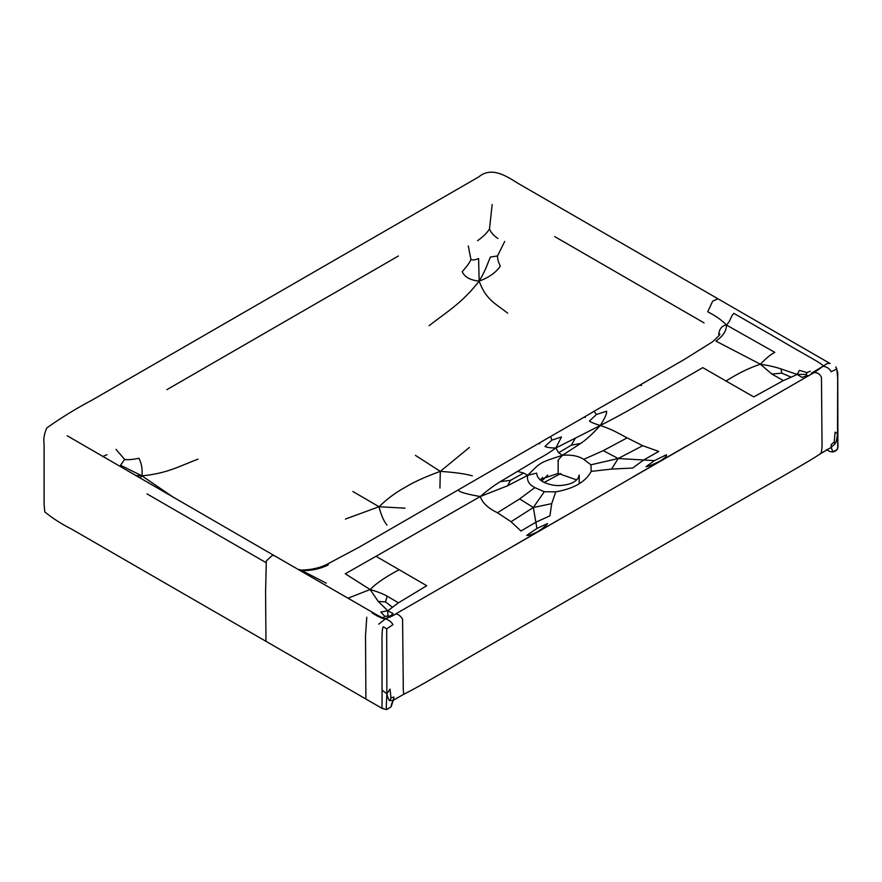 <?xml version="1.0" encoding="UTF-8"?>
<svg xmlns="http://www.w3.org/2000/svg" width="882" height="882" viewBox="0 0 882 882"><rect width="100%" height="100%" fill="white"/><g stroke="black" fill="none" stroke-linecap="round" stroke-linejoin="round"><path stroke-width="1.32" d="M415.433 455.377L440.305 471.363L469.378 447.472M439.931 488L440.305 471.363C425.356 476.787 413.603 482.134 405.025 487.404C395.831 492.399 387.165 498.837 379.04 506.731L352.866 491.495M440.305 471.363C454.506 472.344 465.178 473.821 472.311 475.817M618.183 458.519L611.568 469.081L591.194 471.385L590.929 464.803L618.183 458.519L643.628 460.018L658.755 451.43L642.713 445.708L627.124 437.869C617.036 432.61 612.494 429.49 600.256 425.51C594.622 423.79 591.006 422.302 589.441 421.034L596.452 414.463L606.562 411.221C607.103 413.305 605.008 418.068 600.256 425.51C592.847 433.646 586.309 439.622 580.665 443.448L562.507 455.244C571.492 454.616 578.57 455.983 583.752 459.357L603.277 450.636L618.183 458.519L642.713 445.708M386.978 525.088C383.626 520.909 380.98 514.79 379.04 506.731L345.391 519.057M379.04 506.731L404.981 508.175M539.817 479.588L558.152 473.413L558.152 461.804C559.497 459.731 554.734 463.436 562.507 455.244C539.089 462.995 541.217 461.771 527.745 475.321L507.58 485.773L510.612 480.304L523.632 473.039L527.745 475.321C526.631 480.514 529.002 484.604 534.856 487.592L544.282 491.726L533.334 507.514L511.053 521.725L520.953 530.997L535.892 522.221L549.916 515.827L551.724 503.633L533.334 507.514L536.94 528.45L547.546 523.555C546.608 525.286 543.378 527.976 537.877 531.625C531.846 534.668 528.164 535.892 526.83 535.319L536.94 528.45M533.334 507.514L519.641 498.925L497.459 512.729L511.053 521.725M547.766 475.012L541.757 481.131M540.71 480.359L542.463 477.46M544.128 482.498L560.787 473.513M760.383 364.222C766.039 358.246 770.846 354.288 774.793 352.359L726.525 325.061C731.74 319.052 729.855 317.807 733.824 313.353L783.084 341.786C805.299 355.049 824.196 364.453 823.082 366.206C826.489 363.649 828.826 362.756 830.116 363.549L718.014 298.822L712.678 301.137L707.728 311.787C715.842 315.954 722.104 320.387 726.525 325.061C726.481 330.86 722.942 336.207 715.919 341.113L760.383 364.222L771.882 374.067L783.37 380.572L753.768 396.911L726.04 381.024C737.881 373.45 749.325 367.849 760.383 364.222C768.895 365.523 775.774 367.099 781.033 368.93L797.141 374.431L799.467 370.363L806.832 372.568L810.349 371.19M806.556 374.398L806.225 375.875L802.091 377.419L797.141 374.431L806.556 374.398L806.832 372.568M806.225 375.875L809.125 375.379M596.452 414.463L594.358 411.74M654.4 460.636L666.307 454.792C667.321 455.553 665.37 457.582 660.464 460.856C653.805 464.219 648.998 466.17 646.032 466.699L654.4 460.636L643.628 460.018L632.659 468.055L611.568 469.081M726.525 325.061C722.138 325.491 719.514 328.611 718.665 334.41M580.665 443.448L571.415 445.112L558.593 452.775L555.869 447.979L600.256 425.51C625.603 412.578 637.51 405.18 655.679 394.849L702.811 367.64L726.04 381.024M562.507 455.244L558.593 452.775M571.415 445.112L575.439 438.012M551.768 440.173L544.955 446.468C547.237 447.505 550.875 448.012 555.869 447.979L561.481 436.932L551.768 440.173L550.798 436.899M429.126 325.69C446.976 311.655 461.606 303.562 479.169 281.115L478.595 258.525C475.508 259.936 472.95 260.267 470.944 259.495C469.941 262.23 467.019 266.287 462.179 271.667C464.616 277.08 470.271 280.222 479.169 281.115C488.893 277.521 495.927 272.56 500.292 266.221C498.297 261.932 497.371 258.514 497.525 255.956L490.425 257.026C487.195 264.258 486.412 268.812 479.169 281.115C485.85 299.902 495.982 303.893 507.657 313.132M497.525 255.956L504.713 241.436M497.911 238.482C493.733 235.703 490.921 232.539 489.488 228.978C487.151 232.793 483.193 236.696 477.603 240.698M470.944 259.495L468.276 245.957M781.033 368.93L781.783 373.119L791.187 377.187L783.37 380.572M797.141 374.431L791.187 377.187M781.783 373.119L771.882 374.067M399.215 569.717C386.107 576.552 376.405 583.156 370.12 589.54L345.27 573.785L376.03 556.299L426.745 585.725L398.432 602.814L387.782 610.763L387.837 616.143L384.739 616.264L380.848 612.053L387.782 610.763L393.085 613.563L390.45 615.923L387.837 616.143M328.258 564.932C319.527 569.122 310.629 570.952 301.578 570.411L326.285 583.178M378.753 624.136L385.445 618.877C382.777 618.866 378.301 616.86 372.028 612.88M384.739 616.264L383.02 617.907M390.45 615.923L390.285 617.202M299.946 570.467L302.769 570.026C311.357 569.739 319.13 567.997 326.075 564.8L359.889 546.774L538.417 443.558L539.773 443.756M458.883 490.866C461.242 492.575 468.364 494.46 480.271 496.533L376.03 556.299M507.58 485.773L480.271 496.533C482.421 502.905 488.154 508.308 497.459 512.729M298.182 569.452L301.578 570.411M510.612 480.304L500.281 481.66L517.547 471.352L523.632 473.039M480.271 496.533C487.691 490.183 494.361 485.232 500.281 481.66M174.515 498.054L141.903 475.839C167.36 473.447 179.432 466.126 197.954 459.158M135.552 475.552L141.903 475.839L140.04 478.143M120.525 465.255L141.903 475.839C142.608 469.4 141.627 463.557 138.959 458.276C132.157 459.621 127.394 459.996 124.66 459.423L120.525 465.255M102.643 456.556L106.987 454.671M124.66 459.423L115.994 449.346M392.567 607.323L385.522 601.899L378.268 601.458L387.782 610.763M385.522 601.899L387.165 596.177L398.432 602.814M378.268 601.458L370.12 589.54C377.353 591.624 383.042 593.84 387.165 596.177M823.082 366.206L814.229 372.623C817.46 372.48 819.874 374.034 821.462 377.309L822.002 439.589C822.311 449.346 821.506 454.219 819.587 454.219L831.098 447.45L835.111 443.701C836.114 442.477 836.919 439.148 837.514 433.69L837.679 377.783L836.775 369.007L831.109 371.741C829.841 368.808 827.173 366.967 823.082 366.206L811.308 373.262M404.463 693.88L393.284 700.22L389.954 700.716L390.991 697.86L390.031 689.085L386.867 693.858L386.691 628.855L392.942 624.71C391.465 621.909 388.973 619.958 385.445 618.877L396.194 613.971C398.521 614.346 400.649 616.066 402.578 619.142L403.228 681.356C403.14 691.356 403.548 695.523 404.463 693.88C409.182 691.907 431.53 679.239 471.506 655.855L753.724 492.917C794.219 469.841 816.17 456.942 819.587 454.219L819.885 454.01M820.128 453.811L831.098 447.45L831.274 444.528L834.196 441.97L835.111 432.125L837.514 433.69C837.735 451.209 838.143 447.229 836.775 449.721L832.884 451.948C834.912 451.441 836.423 450.504 837.404 449.125L836.775 449.721M834.196 441.97L835.111 443.701M393.46 700.076L393.868 697.067L390.991 697.86M389.954 700.716C388.995 700.628 387.97 698.346 386.867 693.858L382.038 690.044C382.38 711.62 381.112 707.11 383.306 708.533M393.284 700.22L391.167 706.758C391.123 704.927 391.895 702.734 393.471 700.176L404.066 694.046M718.014 298.822L518.848 183.831C508.153 177.381 492.332 165.496 478.639 176.973L92.092 400.086C76.458 408.322 61.376 417.605 46.823 427.913C44.21 433.613 43.306 439.126 44.1 444.451L44.1 504.339L44.795 511.924C52.755 518.407 61.707 524.14 71.651 529.134L265.967 641.313L265.581 592.274L266.309 560.897L272.384 555.34L274.456 555.748L67.186 435.752M558.152 473.413L576.663 479.885M527.745 475.321L536.62 473.127L537.017 474.792M686.747 445.884L632.912 476.964M566.057 515.562L512.21 546.653M837.404 449.125C838.253 447.979 837.779 446.468 837.878 431.1L837.514 433.69M837.878 431.1L837.746 372.413L835.805 366.912L836.775 369.007M832.961 451.915L831.098 447.45M641.556 385.39L639.527 385.324L597.82 409.105L584.093 417.175L585.273 417.484M517.547 471.352L536.267 460.15C541.482 456.986 544.712 456.005 555.869 447.979M492.156 204.536L489.488 228.978M370.12 589.54L347.982 598.194M382.038 690.044L382.038 644.974C381.829 634.026 382.248 627.962 383.306 626.771L386.691 628.855M386.603 618.458L385.445 618.877M386.867 693.858C385.952 712.05 386.349 708.081 386.691 709.569L391.167 706.758M627.124 437.869L603.277 450.636M590.929 464.803L583.752 459.357M544.282 491.726L555.726 491.869L551.724 503.633M534.856 487.592L519.641 498.925M166.885 389.668L398.388 256.012M554.69 236.574L704.057 322.878M386.625 709.591L382.424 708.555L365.898 699.018L365.523 635.437L366.78 617.224M591.194 471.385C585.692 481.848 573.862 488.672 555.726 491.869M298.017 569.353L300.685 569.871M274.456 555.748L373.505 612.935C378.962 616.264 384.861 619.131 385.842 618.249C390.594 616.882 393.824 615.471 395.522 614.026L813.877 372.711M365.898 699.018L265.967 641.313M265.956 562.595L147.051 493.92M579.22 483.788L579.231 475.045L578.14 478.022C575.505 482.112 570.048 484.571 561.757 485.387C555.88 486.158 549.475 484.913 542.562 481.649C536.168 477.228 537.028 473.921 537.017 474.725M639.527 385.324L684.366 359.437L712.513 341.83C717.937 336.891 720.374 334.289 719.833 334.013L719.833 334.024M826.5 449.666L829.874 451.562L832.884 451.948M584.093 417.175L538.417 443.558"/></g></svg>
